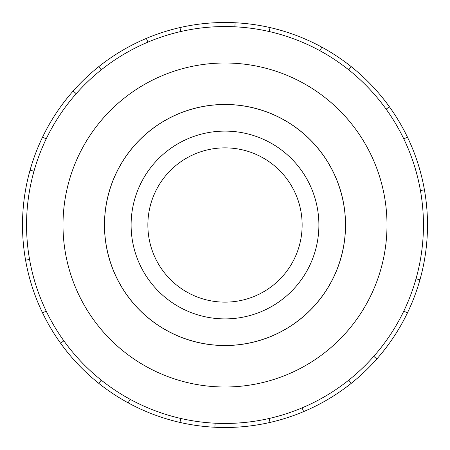 <?xml version="1.0" encoding="UTF-8"?>
<svg xmlns="http://www.w3.org/2000/svg" width="450" height="450" viewBox="0 0 450 450"><rect width="100%" height="100%" fill="white"/><g stroke="black" fill="none" stroke-linecap="round" stroke-linejoin="round"><path stroke-width="0.67" d="M104.513 225A120.487 120.487 0 0 0 225 345.488A120.487 120.487 0 0 0 345.488 225A120.487 120.487 0 0 0 225 104.513A120.487 120.487 0 0 0 104.513 225M147.859 225A77.141 77.141 0 0 0 225 302.141A77.141 77.141 0 0 0 302.141 225A77.141 77.141 0 0 0 225 147.859A77.141 77.141 0 0 0 147.859 225M131.102 225A93.898 93.898 0 0 1 225 131.102A93.898 93.898 0 0 1 318.898 225A93.898 93.898 0 0 1 225 318.898A93.898 93.898 0 0 1 131.102 225M104.462 225A120.538 120.538 0 0 0 225 345.538A120.538 120.538 0 0 0 345.538 225A120.538 120.538 0 0 0 225 104.462A120.538 120.538 0 0 0 104.462 225M423.45 225A198.45 198.45 0 0 0 225 26.55A198.45 198.45 0 0 0 26.55 225A198.45 198.45 0 0 0 225 423.45A198.45 198.45 0 0 0 423.45 225L427.5 225A202.5 202.5 0 0 1 407.447 312.863L403.796 311.102M387 225A162 162 0 0 0 225 63A162 162 0 0 0 63 225A162 162 0 0 0 225 387A162 162 0 0 0 387 225M29.565 259.459L25.577 260.162A202.5 202.5 0 0 1 407.447 137.138A202.5 202.5 0 0 1 427.5 225M33.969 171.253L30.071 170.156M42.553 137.138L46.204 138.898M22.5 225L26.55 225M76.207 93.69L73.17 91.007M98.741 66.679L101.267 69.846M147.915 42.131L146.34 38.402M179.938 27.579L180.838 31.528M234.894 26.797L235.091 22.753M270.062 27.579L269.162 31.528M319.911 50.715L321.846 47.16M351.259 66.679L348.733 69.846M386.128 109.159L389.419 106.791M407.447 137.138L403.796 138.898M420.435 190.541L424.423 189.838M416.031 278.747L419.929 279.844M373.793 356.31L376.83 358.993A202.5 202.5 0 0 1 351.259 383.321L348.733 380.154M407.447 312.863A202.5 202.5 0 0 1 376.83 358.993M302.085 407.869L303.66 411.598A202.5 202.5 0 0 1 270.062 422.421L269.162 418.472M351.259 383.321A202.5 202.5 0 0 1 303.66 411.598M215.106 423.202L214.909 427.247A202.5 202.5 0 0 1 179.938 422.421L180.838 418.472M270.062 422.421A202.5 202.5 0 0 1 214.909 427.247M130.089 399.285L128.154 402.84A202.5 202.5 0 0 1 98.741 383.321L101.267 380.154M179.938 422.421A202.5 202.5 0 0 1 128.154 402.84M63.872 340.841L60.581 343.209A202.5 202.5 0 0 1 42.553 312.863L46.204 311.102M98.741 383.321A202.5 202.5 0 0 1 60.581 343.209M42.553 312.863A202.5 202.5 0 0 1 25.577 260.162"/></g></svg>
